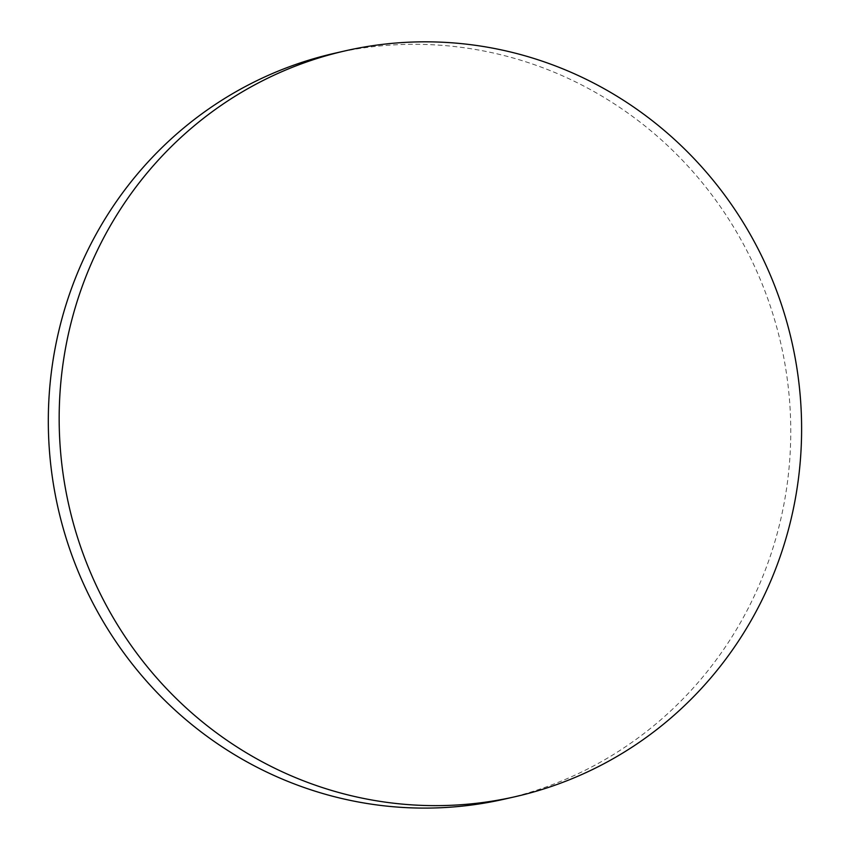 <?xml version="1.0" encoding="UTF-8"?>
<svg xmlns="http://www.w3.org/2000/svg" width="850" height="850" viewBox="0 0 850 850"><rect width="100%" height="100%" fill="white"/><g stroke="black" fill="none" stroke-linecap="round" stroke-linejoin="round"><path stroke-width="0.64" stroke-dasharray="4.25 3.19" d="M334.549 53.284A382.479 370.632 -102.8 0 1 568.544 78.54A382.479 370.632 -102.8 0 1 759.539 584.258A382.479 370.632 -102.8 0 1 504.517 799.117"/><path stroke-width="1.27" d="M90.387 265.678A382.479 370.632 -102.8 0 1 345.408 50.809A382.479 370.632 -102.8 0 1 715.657 183.377A382.479 370.632 -102.8 0 1 770.398 581.782A382.479 370.632 -102.8 0 1 515.376 796.652A382.479 370.632 -102.8 0 1 145.116 664.084A382.479 370.632 -102.8 0 1 90.387 265.678M515.376 796.652L504.517 799.117A382.479 370.632 -102.8 0 1 270.523 773.861A382.479 370.632 -102.8 0 1 79.528 268.154A382.479 370.632 -102.8 0 1 334.549 53.284L345.408 50.809"/></g></svg>
